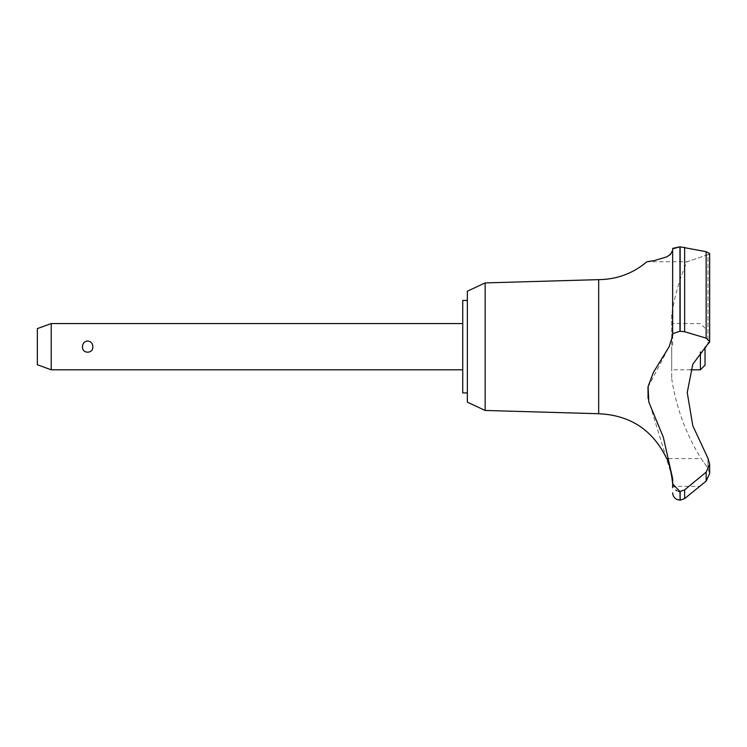 <?xml version="1.0" encoding="UTF-8"?>
<svg xmlns="http://www.w3.org/2000/svg" width="747" height="747" viewBox="0 0 747 747"><rect width="100%" height="100%" fill="white"/><g stroke="black" fill="none" stroke-linecap="round" stroke-linejoin="round"><path stroke-width="0.56" stroke-dasharray="3.73 2.8" d="M467.361 291.199L467.361 402.166M462.738 300.443L462.738 392.922M485.148 282.908L485.148 410.458M598.674 279.639L598.674 413.726M671.73 314.534L671.73 378.832L671.73 314.534A212.699 212.699 0 0 1 686.988 261.749L707.969 254.671L707.969 344.479L707.969 254.671L686.988 261.749L646.911 261.749L653.942 260.628L667.566 256.454L672.337 251.888L672.655 250.17L672.655 261.749M672.655 309.006L672.888 248.34M679.957 331.257L679.957 246.809L706.148 251.72L706.148 338.13L684.644 331.743L679.957 331.257L672.655 333.657L672.655 335.543L669.172 346.683L647.985 387.207M707.969 254.671L709.65 253.457L708.212 254.587M706.176 481.077L700.126 486.325L672.645 486.325L672.477 482.291M671.179 472.244L671.021 471.469M670.853 470.722L670.675 469.975M670.479 469.181L670.264 468.341M669.928 467.136L669.517 465.773M668.509 462.869L666.679 458.574L701.106 458.574L707.969 468.266L709.65 473.495M92.833 346.683C93.422 339.362 81.909 339.362 82.497 346.683C82.693 350.063 84.42 351.977 87.67 352.416C90.91 351.977 92.637 350.063 92.833 346.683M51.226 369.802L51.226 323.563M37.35 328.615L37.35 364.751M705.028 365.18L705.028 347.047M700.406 351.968L700.406 369.802M671.73 346.683L671.73 369.802L671.73 346.683M679.835 491.479L684.644 489.864L706.148 472.141L709.65 464.26L709.65 473.551L707.969 468.266L701.106 458.574A212.699 212.699 0 0 1 671.73 378.832M707.969 458.294L707.969 468.266L707.969 458.294L692.814 425.781L687.231 392.52L692.814 364.228L708.268 344.218M709.65 464.008L708.184 458.667M680.143 491.479L680.143 500.191M679.957 491.479L679.957 500.191M648.069 398.515L672.655 478.659L672.655 486.325M672.655 483.944L675.774 490.107M676.773 490.704L678.407 491.293M708.698 343.779L709.501 342.462M709.65 341.678L706.148 338.13M680.143 246.809L680.143 331.257M467.361 346.683L467.361 392.922L467.361 346.683M684.644 489.864L684.644 498.594M706.148 472.141L706.148 481.105M684.644 247.257L684.644 331.743M672.655 248.835L672.655 333.657M672.655 250.17L672.655 346.683M705.028 328.185L700.406 323.563L671.73 323.563M690.658 369.802L671.73 369.802M709.65 341.594L709.65 253.457"/><path stroke-width="1.12" d="M467.361 392.922L462.738 392.922L462.738 300.443L467.361 300.443M485.148 282.908L467.361 291.199L467.361 402.166L485.148 410.458L485.148 282.908L598.674 279.639C616.891 279.434 632.97 273.477 646.911 261.749L654.512 260.516L666.716 256.884L670.479 254.466L672.655 250.273L672.655 248.835L672.655 333.657L679.957 331.257L684.644 331.743L706.148 338.13L709.65 341.594L692.814 364.228L687.231 392.52L692.814 425.781L707.969 458.294L709.65 464.26L706.148 472.141L684.644 489.864L679.957 491.479L672.655 483.944L672.655 478.659L663.336 437.219L648.807 402.045L648.088 386.582L653.438 372.333L669.172 346.683L672.655 335.543L672.655 248.835L679.957 246.809L672.888 248.34M485.148 410.458L598.674 413.726L598.674 279.639M706.148 338.13L706.148 251.72L709.65 253.457L706.148 251.72L679.957 246.809L679.957 331.257M672.655 261.749L672.655 309.006M680.143 491.479L680.143 500.191L679.957 491.479M709.65 473.495L706.148 481.105L684.644 498.594L684.644 489.864M672.477 482.291L671.179 472.244M671.021 471.469L670.853 470.722M670.675 469.975L670.479 469.181M670.264 468.341L669.928 467.136M669.517 465.773L668.509 462.869M709.65 464.008L709.65 473.551L706.176 481.077M51.226 323.563L51.226 369.802L37.35 364.751L37.35 328.615L51.226 323.563L462.738 323.563M82.497 346.683C82.693 343.303 84.42 341.388 87.67 340.949C90.91 341.388 92.637 343.303 92.833 346.683C93.422 354.003 81.909 354.003 82.497 346.683M705.028 347.047L705.028 365.18L700.406 369.802L700.406 351.968M598.674 413.726C630.281 415.127 652.943 430.076 666.679 458.574C668.416 457.659 674.252 486.876 672.645 486.325L672.655 487.707M672.655 486.325L672.655 483.944M675.774 490.107L676.773 490.704M678.407 491.293L679.835 491.479M647.985 387.207L648.069 398.515M709.501 342.462L709.65 341.678M680.143 331.257L680.143 246.809M706.148 481.105L706.148 472.141M684.644 331.743L684.644 247.257M700.406 369.802L690.658 369.802M462.738 369.802L51.226 369.802M680.143 500.191L684.644 498.594M679.957 500.191L676.735 499.407C674.13 497.978 672.767 495.765 672.655 492.796M709.65 341.594L709.65 253.457"/></g></svg>
